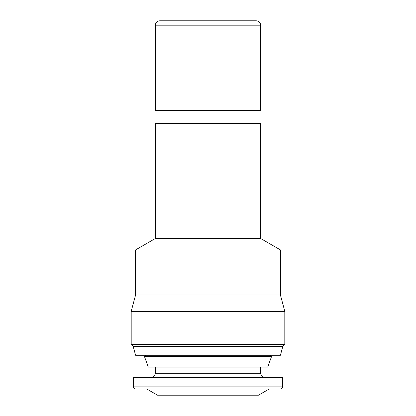 <?xml version="1.0" encoding="UTF-8"?>
<svg xmlns="http://www.w3.org/2000/svg" width="416" height="416" viewBox="0 0 416 416"><rect width="100%" height="100%" fill="white"/><g stroke="black" fill="none" stroke-linecap="round" stroke-linejoin="round"><path stroke-width="0.62" d="M155.329 367.11L155.329 373.256L260.671 373.256L260.671 367.11M157.986 367.11L157.986 367.988L155.938 367.988L157.986 367.988M155.938 367.11L155.938 367.988M267.691 367.11L148.309 367.11L144.44 356.491L271.56 356.491L267.691 367.11M133.385 386.859L282.615 386.859L282.615 377.645L133.385 377.645L133.385 386.859C133.52 388.185 134.254 388.918 135.58 389.054L278.424 389.054M282.776 346.481L280.42 355.259L135.58 355.259L133.224 346.481L282.776 346.481L284.809 344.443L284.809 311.366L131.191 311.366L131.191 344.443L284.809 344.443M269.121 389.054L258.476 395.2L157.524 395.2L146.879 389.054M133.224 346.481L131.191 344.443M131.191 311.366L135.58 294.986L280.42 294.986L284.809 311.366M280.42 294.986L280.42 249.907L135.58 249.907L135.58 294.986M135.58 249.907L155.329 238.503L260.671 238.503L280.42 249.907M260.671 238.503L260.671 123.505L155.329 123.505L155.329 238.503M260.671 25.189L260.671 110.339L155.329 110.339L155.329 25.189C155.61 22.542 157.071 21.081 159.718 20.8L256.282 20.8C258.929 21.081 260.39 22.542 260.671 25.189L155.329 25.189M270.327 355.259L271.56 356.491M258.913 123.505L258.913 110.339M260.671 373.256C260.941 375.908 262.402 377.374 265.06 377.645M155.329 373.256C155.059 375.908 153.598 377.374 150.94 377.645M145.673 355.259L144.44 356.491M282.615 386.859C282.48 388.185 281.746 388.918 280.42 389.054M157.087 123.505L157.087 110.339"/></g></svg>
